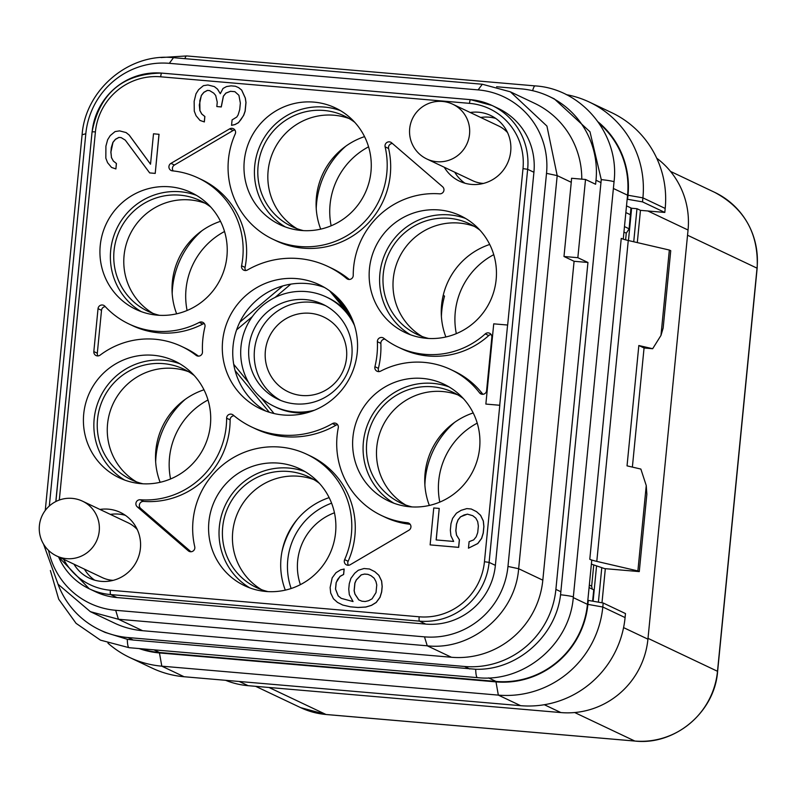 <?xml version="1.0" encoding="UTF-8"?>
<svg xmlns="http://www.w3.org/2000/svg" width="797" height="797" viewBox="0 0 797 797"><rect width="100%" height="100%" fill="white"/><g stroke="black" fill="none" stroke-linecap="round" stroke-linejoin="round"><path stroke-width="1.2" d="M225.611 680.309A80.786 79.301 -64.6 0 0 248.106 685.679L560.879 712.568A80.786 79.301 -64.6 0 0 647.931 639.154L688.05 230.014A80.786 79.301 -64.6 0 0 656.728 158.204M601.984 602.791L605.331 568.679M637.301 242.597L640.459 210.348M623.244 239.15L627.159 199.21L642.521 201.88L664.808 212.44L640.489 210.348L636.972 208.704L631.533 208.236L626.512 205.855M664.808 212.44L665.196 208.435A96.935 95.162 115.4 0 0 611.697 112.666L589.411 102.106A96.935 95.162 -64.6 0 0 566.259 94.634M141.009 648.718A84.821 83.267 -64.6 0 0 159.51 652.494L496.033 681.425A84.821 83.267 -64.6 0 0 587.439 604.335L591.763 560.221L589.79 559.275A80.786 5.3 5.6 0 0 596.794 561.387L637.879 570.941L646.247 485.552L640.868 469.064L627.04 465.856L638.835 345.519L652.663 348.727L660.972 335.427L669.341 250.039L670.735 250.706L663.154 328.065L660.972 335.427M628.464 240.535L631.234 212.251A80.786 79.301 -64.6 0 0 631.533 208.236M598.398 602.153L601.785 567.653M633.735 241.76L636.972 208.704M593.098 601.217L596.564 565.88M107.964 643.169A96.935 95.162 -64.6 0 0 129.732 657.505A96.935 95.162 -64.6 0 0 161.811 666.172L498.334 695.114A96.935 95.162 -64.6 0 0 602.801 607.015L625.087 617.575L625.476 613.56L603.19 603L587.827 600.33M139.106 648.559A85.279 83.715 -64.6 0 0 159.46 652.942L495.993 681.883A85.279 83.715 -64.6 0 0 587.887 604.375L588.276 600.37M627.159 199.21L627.558 195.195A84.821 83.267 -64.6 0 0 599.244 123.475M627.608 199.25L628.006 195.235A85.279 83.715 -64.6 0 0 598.238 122.021M630.935 207.947L629.132 228.809L626.273 233.192L623.941 232.086M589.083 587.608L593.735 589.82L592.619 601.137M592.231 589.103L591.663 586.174L593.745 564.914M625.615 239.837L626.273 233.192M629.132 228.809L624.479 226.607M642.521 201.88L642.91 197.865A96.935 95.162 -64.6 0 0 589.411 102.106M496.601 86.753L521.118 88.865A84.821 83.267 115.4 0 1 549.193 96.447A84.821 83.267 115.4 0 1 596.007 180.242L595.608 184.256L585.516 179.474L577.845 257.69L587.947 262.472L555.888 589.391A84.821 83.267 115.4 0 1 464.492 666.471L127.958 637.54A84.821 83.267 115.4 0 1 99.894 629.949A84.821 83.267 115.4 0 1 57.982 584.101M549.193 96.447L554.304 98.868L589.969 131.754L601.257 179.604L560.55 594.761C555.798 636.434 516.725 670.586 475.709 669.261L133.248 640.041L127.311 639.304L104.995 632.37L99.894 629.949M581.77 179.146A84.821 83.267 -64.6 0 0 534.548 103.281L510.379 91.824L482.315 84.243L173.497 57.683C129.184 52.702 85.369 89.662 82.101 134.773L45.26 510.439M43.506 544.042L58.061 584.221L90.37 611.668L114.539 623.124A84.821 83.267 -64.6 0 0 142.603 630.706L451.421 657.256A84.821 83.267 -64.6 0 0 542.817 580.176L574.089 261.286L587.947 262.472M585.516 179.474L571.559 178.269A84.821 83.267 -64.6 0 1 571.26 182.294L563.987 256.495L577.845 257.69M90.37 611.668L118.434 619.249L427.252 645.809C471.565 650.79 515.39 613.829 518.648 568.719L557.193 175.619L546.931 126.075L510.379 91.824M574.089 261.286L563.987 256.495M48.547 550.398A77.468 76.044 -64.6 0 0 115.675 610.303L424.482 636.853A77.468 76.044 -64.6 0 0 507.968 566.448L546.513 173.347A77.468 76.044 -64.6 0 0 478.12 89.892L169.303 63.332A77.468 76.044 -64.6 0 0 85.817 133.747L49.324 505.995M116.92 597.551A64.627 63.441 115.4 0 1 95.54 591.763L89.264 588.794A64.627 63.441 -64.6 0 0 110.653 594.572L116.92 597.551L425.737 624.101A64.627 63.441 115.4 0 0 495.375 565.362L533.92 172.272A64.627 63.441 115.4 0 0 498.255 108.422L491.978 105.453A64.627 63.441 -64.6 0 0 470.599 99.675A4.035 0.727 -85.1 0 0 470.549 99.655L161.731 73.105A4.035 0.727 -85.1 0 1 161.781 73.125L470.499 99.665M63.601 559.265A60.582 59.476 -64.6 0 0 110.355 590.238L419.162 616.788A60.582 59.476 -64.6 0 0 484.446 561.726L499.789 405.284L485.861 404.069L499.719 405.255L507.589 325.037L493.732 323.841L485.861 404.069M296.614 278.601A68.662 67.406 -64.6 0 0 224.824 329.201A68.662 67.406 -64.6 0 0 260.519 408.841A68.662 67.406 -64.6 0 0 283.244 414.988A68.662 67.406 -64.6 0 0 355.034 364.388A68.662 67.406 -64.6 0 0 319.338 284.748A68.662 67.406 -64.6 0 0 296.614 278.601M278.522 463.117A64.627 63.441 -64.6 0 0 210.956 510.738A64.627 63.441 -64.6 0 0 244.549 585.695A64.627 63.441 -64.6 0 0 265.939 591.474A64.627 63.441 -64.6 0 0 333.505 543.863A64.627 63.441 -64.6 0 0 299.911 468.895A64.627 63.441 -64.6 0 0 278.522 463.117M313.918 102.116A64.627 63.441 -64.6 0 0 246.353 149.726A64.627 63.441 -64.6 0 0 279.946 224.694A64.627 63.441 -64.6 0 0 301.336 230.472A64.627 63.441 -64.6 0 0 368.901 182.852A64.627 63.441 -64.6 0 0 335.308 107.894A64.627 63.441 -64.6 0 0 313.918 102.116M153.353 355.273A64.627 63.441 -64.6 0 0 85.787 402.893A64.627 63.441 -64.6 0 0 119.381 477.851A64.627 63.441 -64.6 0 0 140.77 483.64A64.627 63.441 -64.6 0 0 208.336 436.019A64.627 63.441 -64.6 0 0 174.742 361.061A64.627 63.441 -64.6 0 0 153.353 355.273M422.569 378.426A64.627 63.441 -64.6 0 0 355.004 426.036A64.627 63.441 -64.6 0 0 388.597 501.004A64.627 63.441 -64.6 0 0 409.987 506.782A64.627 63.441 -64.6 0 0 477.552 459.162A64.627 63.441 -64.6 0 0 443.959 384.204A64.627 63.441 -64.6 0 0 422.569 378.426M169.871 186.807A64.627 63.441 -64.6 0 0 102.305 234.428A64.627 63.441 -64.6 0 0 135.898 309.385A64.627 63.441 -64.6 0 0 157.288 315.164A64.627 63.441 -64.6 0 0 224.854 267.553A64.627 63.441 -64.6 0 0 191.26 192.585A64.627 63.441 -64.6 0 0 169.871 186.807M439.087 209.95A64.627 63.441 -64.6 0 0 371.522 257.57A64.627 63.441 -64.6 0 0 405.125 332.528A64.627 63.441 -64.6 0 0 426.505 338.317A64.627 63.441 -64.6 0 0 494.08 290.696A64.627 63.441 -64.6 0 0 460.477 215.738A64.627 63.441 -64.6 0 0 439.087 209.95M444.278 167.25A36.353 35.686 -64.6 0 0 459.51 181.178A36.353 35.686 -64.6 0 0 471.535 184.426A36.353 35.686 -64.6 0 0 509.542 157.647A36.353 35.686 -64.6 0 0 490.643 115.475A36.353 35.686 -64.6 0 0 478.618 112.228A36.353 35.686 -64.6 0 0 470.23 112.507M73.982 564.186A36.353 35.686 -64.6 0 0 89.214 578.114A36.353 35.686 -64.6 0 0 101.239 581.362A36.353 35.686 -64.6 0 0 139.246 554.582A36.353 35.686 -64.6 0 0 120.347 512.411A36.353 35.686 -64.6 0 0 108.322 509.163A36.353 35.686 -64.6 0 0 99.934 509.442M204.321 323.622A4.035 3.965 -64.6 0 0 202.767 324.06A80.786 79.301 115.4 0 1 132.461 325.634L128.975 323.981A80.786 79.301 -64.6 0 1 104.925 306.247A4.035 3.965 115.4 0 0 98.031 308.668L93.827 351.567L97.314 353.21A4.035 3.965 -64.6 0 0 98.021 355.92M128.975 323.981A80.786 79.301 -64.6 0 0 199.28 322.416A4.035 3.965 115.4 0 1 204.929 326.89A88.865 87.232 -64.6 0 0 202.478 351.875A4.035 3.965 115.4 0 1 196.052 355.313A80.786 79.301 -64.6 0 0 181.656 346.456A80.786 79.301 -64.6 0 0 100.133 355.123A4.035 3.965 115.4 0 1 93.827 351.567M170.937 163.375L229.636 128.865A4.035 3.965 115.4 0 1 235.225 133.956A80.786 79.301 -64.6 0 0 273.032 239.289A80.786 79.301 -64.6 0 0 357.375 228.4A80.786 79.301 -64.6 0 0 385.11 146.837A4.035 3.965 115.4 0 1 391.586 142.783L442.594 186.737A4.035 3.965 115.4 0 1 439.655 193.83A80.786 79.301 -64.6 0 0 353.23 275.373A4.035 3.965 115.4 0 1 346.665 278.542A88.865 87.232 -64.6 0 0 327.985 266.497A88.865 87.232 -64.6 0 0 247.409 270.004A4.035 3.965 115.4 0 1 241.581 265.78A80.786 79.301 -64.6 0 0 198.174 177.99A80.786 79.301 -64.6 0 0 172.451 170.857A4.035 3.965 115.4 0 1 170.937 163.375L174.423 165.029A4.035 3.965 -64.6 0 0 173.178 170.927M383.805 338.277A80.786 79.301 -64.6 0 0 398.201 347.133A80.786 79.301 -64.6 0 0 485.263 333.893A4.035 3.965 115.4 0 1 491.849 337.221L486.608 390.64A4.035 3.965 115.4 0 1 479.495 392.782A80.786 79.301 -64.6 0 0 450.883 369.609A80.786 79.301 -64.6 0 0 380.577 371.173A4.035 3.965 115.4 0 1 374.929 366.7A88.865 87.232 -64.6 0 0 377.38 341.714A4.035 3.965 115.4 0 1 383.805 338.277M188.271 550.807L137.263 506.852A4.035 3.965 115.4 0 1 140.202 499.759A80.786 79.301 -64.6 0 0 226.627 418.216A4.035 3.965 115.4 0 1 233.192 415.048A88.865 87.232 -64.6 0 0 251.872 427.092A88.865 87.232 -64.6 0 0 332.449 423.586A4.035 3.965 115.4 0 1 338.277 427.81A80.786 79.301 -64.6 0 0 381.683 515.599A80.786 79.301 -64.6 0 0 407.406 522.732A4.035 3.965 115.4 0 1 408.921 530.214L350.222 564.724A4.035 3.965 115.4 0 1 344.633 559.633A80.786 79.301 -64.6 0 0 306.825 454.3A80.786 79.301 -64.6 0 0 222.483 465.189A80.786 79.301 -64.6 0 0 194.747 546.752A4.035 3.965 115.4 0 1 188.271 550.807L190.134 551.693M150.523 164.162L129.164 135.022L126.085 132.561L119.56 130.877L115.067 131.585L110.265 135.56L107.645 139.714L105.911 146.14L105.832 158.185L107.595 162.718L111.55 167.44L115.894 168.934L116.432 163.505L113.353 161.044L111.49 157.597L110.922 152.078L112.975 142.394L115.485 139.326L118.982 137.433L121.154 137.622M118.982 137.433L121.104 137.582L125.278 140.133L149.667 172.909L155.216 173.407L159.051 134.304L153.502 133.796L150.523 164.212L129.094 134.982L126.016 132.531M231.548 125.338L235.015 124.571L238.512 122.678L243.633 115.455L245.157 111.201L246.004 102.504L245.337 98.071L241.7 90.091L238.632 87.63L235.384 86.235L231 85.857L226.517 86.564L223.021 88.457L220.301 93.697L217.442 89.075L214.363 86.614L207.897 84.96L203.414 85.677L198.612 89.643L195.992 93.797L194.149 101.309L194.289 111.181L196.052 115.714L200.007 120.437L204.281 121.901L204.809 116.472L201.741 114.011L199.868 110.564L199.31 105.035L201.362 95.361L203.873 92.283L207.369 90.4L209.561 90.579L213.726 93.129L215.698 95.491L217.252 102.195L216.824 106.549L221.207 106.918L223.369 96.148L225.88 93.08L230.472 91.286L234.856 91.665L238.911 95.301L240.355 103.092L239.718 109.607L238.094 114.947L236.779 117.029L232.086 119.909L231.548 125.338L234.946 124.531L238.442 122.648L240.953 119.58L243.563 115.416L245.087 111.162L245.934 102.474L245.267 98.031L241.63 90.051L238.562 87.6M220.321 93.657L217.511 89.105L214.363 86.614M200.007 120.437L204.351 121.931L204.879 116.501L201.81 114.041L199.937 110.594L199.798 100.731L201.432 95.391L203.942 92.322L207.439 90.43L209.611 90.619M216.824 106.549L221.277 106.957L223.439 96.188L225.95 93.119L230.542 91.316L234.906 91.695M468.457 548.187L477.821 543.544L481.647 538.393L483.271 533.054L483.909 526.538L483.351 521.009L480.591 515.3L476.536 511.664L471.266 509.014L466.823 508.606L461.134 510.309L456.432 513.188L452.616 518.339L450.982 523.679L450.345 530.194L450.913 535.723L453.662 541.442L436.138 539.928L439.227 508.426L433.757 507.958L430.131 544.889L458.604 547.34L459.351 539.738L456.492 535.106L455.824 530.672L456.462 524.147L457.986 519.903L460.497 516.825L467.381 514.135L472.751 515.689L475.829 518.15L477.692 521.597L478.359 526.03L477.722 532.555L476.207 536.799L473.697 539.878L469.104 541.671L468.457 548.187L477.752 543.514L481.577 538.364L483.201 533.024L483.839 526.508L483.281 520.979L480.521 515.26L476.467 511.624L471.196 508.984M436.218 539.938L439.227 508.426M430.131 544.889L458.673 547.37L459.421 539.768L456.561 535.146L455.894 530.702L456.532 524.187L458.056 519.933L460.566 516.864L464.063 514.972L467.45 514.165L472.76 515.699M341.285 598.368L338.217 595.927L335.567 589.122L336.214 582.607L337.629 579.439L340.13 576.37L343.637 574.478L344.165 569.048L340.708 569.815L336.005 572.694L332.19 577.845L330.127 587.528L330.695 593.058L333.445 598.776L337.51 602.412L342.77 605.053L350.331 606.796L357.992 607.453L365.763 607.025L371.452 605.331L376.154 602.442L379.97 597.292L381.604 591.962L382.132 586.522L381.574 581.003L378.814 575.285L374.759 571.648L369.499 569.008L364.02 568.53L358.331 570.234L354.725 573.212L350.909 578.363L349.285 583.703L348.747 589.132L349.315 594.662L353.051 601.556L341.216 598.348L338.147 595.887L335.497 589.093L336.145 582.567L340.06 576.331L343.567 574.448L344.095 569.008M342.77 605.053L350.401 606.826L358.062 607.493L365.833 607.065L371.522 605.361L376.224 602.472L380.039 597.332L381.673 591.992L382.201 586.562L381.643 581.033L378.884 575.314L374.829 571.678L369.499 569.008M507.589 325.037L499.719 405.255M324.449 287.448A68.662 67.406 -64.6 0 0 307.064 283.553A68.662 67.406 -64.6 0 0 282.786 285.924A68.662 67.406 -64.6 0 0 239.807 322.177A68.662 67.406 -64.6 0 0 235.065 370.495A68.662 67.406 -64.6 0 0 265.849 411.093M239.807 322.177L282.786 285.924M333.764 294.053L349.056 312.703M269.286 412.258L235.065 370.495M290.815 284.14L275.035 297.45M252.38 316.548L236.609 329.858M351.437 317.435L329.619 290.815M233.72 364.319L248.515 382.381M261.217 397.872L274.048 413.543M351.895 318.471A60.582 59.476 -64.6 0 0 348.349 313.669A60.582 59.476 -64.6 0 0 328.135 297.859L326.322 297.002A60.582 59.476 115.4 0 0 306.277 291.582A60.582 59.476 -64.6 0 0 242.926 336.214A60.582 59.476 -64.6 0 0 274.427 406.49L276.24 407.357A60.582 59.476 -64.6 0 0 296.285 412.776A60.582 59.476 -64.6 0 0 307.243 412.697M274.427 406.49A60.582 59.476 -64.6 0 0 294.472 411.91A60.582 59.476 115.4 0 0 314.416 410.226M326.322 297.002A60.582 59.476 115.4 0 1 354.535 325.594M305.49 299.602A52.512 51.546 -64.6 0 0 250.587 338.287A52.512 51.546 -64.6 0 0 277.884 399.197A52.512 51.546 -64.6 0 0 295.259 403.89A52.512 51.546 -64.6 0 0 350.162 365.205A52.512 51.546 -64.6 0 0 322.865 304.295A52.512 51.546 -64.6 0 0 305.49 299.602M325.614 305.699A52.512 51.546 115.4 0 0 311.059 302.242A52.512 51.546 -64.6 0 0 256.604 339.422A52.512 51.546 -64.6 0 0 280.713 400.433M309.983 313.271A41.404 40.637 115.4 0 1 323.682 316.977A41.404 40.637 115.4 0 1 345.201 364.996A41.404 40.637 115.4 0 1 301.914 395.501A41.404 40.637 -64.6 0 1 288.215 391.795A41.404 40.637 -64.6 0 1 266.696 343.776A41.404 40.637 -64.6 0 1 309.983 313.271M454.539 422.43A85.628 84.054 -64.6 0 0 424.891 484.994M443.281 295.079L444.527 296.155A85.628 84.054 -64.6 0 0 441.408 316.529M444.527 296.155L443.172 295.508M473.199 412.936A70.176 68.891 -64.6 0 0 429.354 505.447M489.717 244.47A70.176 68.891 -64.6 0 0 445.872 336.972M364.548 136.626A70.176 68.891 -64.6 0 0 320.703 229.128M220.5 221.317A70.176 68.891 -64.6 0 0 176.645 313.829M203.972 389.793A70.176 68.891 -64.6 0 0 160.127 482.295M329.151 497.627A70.176 68.891 -64.6 0 0 285.306 590.139M185.322 399.277A85.628 84.054 -64.6 0 0 155.664 461.852M201.84 230.811A85.628 84.054 -64.6 0 0 172.182 293.376M345.888 146.11A85.628 84.054 -64.6 0 0 316.23 208.684M493.751 254.661A72.298 70.973 -64.6 0 0 456.312 333.644M477.234 423.127A72.298 70.973 -64.6 0 0 439.795 502.11M224.525 231.509A72.298 70.973 -64.6 0 0 187.096 310.491M208.007 399.984A72.298 70.973 -64.6 0 0 170.568 478.967M368.573 146.817A72.298 70.973 -64.6 0 0 331.144 225.8M334.451 512.79A56.547 55.511 -64.6 0 0 300.389 584.649M331.592 503.176A66.649 65.424 -64.6 0 0 291.144 588.515M297.371 519.265A83.605 82.071 -64.6 0 0 281.929 551.843M422.161 336.523A61.19 60.064 115.4 0 1 396.069 265.451A61.19 60.064 115.4 0 1 459.231 223.07A61.19 60.064 115.4 0 1 474.354 226.398M428.627 338.456A61.19 60.064 115.4 0 1 417.04 334.381A61.19 60.064 115.4 0 1 385.23 263.399A61.19 60.064 115.4 0 1 449.209 218.318A61.19 60.064 115.4 0 1 469.453 223.788A61.19 60.064 115.4 0 1 479.953 230.184M465.587 218.458A64.627 63.441 -64.6 0 0 449.538 214.901A64.627 63.441 -64.6 0 0 382.819 259.702A64.627 63.441 -64.6 0 0 410.455 334.76M296.992 228.679A61.19 60.064 115.4 0 1 270.9 157.607A61.19 60.064 115.4 0 1 334.063 115.226A61.19 60.064 115.4 0 1 349.186 118.564M303.458 230.612A61.19 60.064 115.4 0 1 291.861 226.537A61.19 60.064 115.4 0 1 260.051 155.554A61.19 60.064 115.4 0 1 324.03 110.474A61.19 60.064 115.4 0 1 344.284 115.944A61.19 60.064 115.4 0 1 354.775 122.339M340.419 110.614A64.627 63.441 -64.6 0 0 324.369 107.067A64.627 63.441 -64.6 0 0 257.65 151.858A64.627 63.441 -64.6 0 0 285.286 226.926M152.944 313.37A61.19 60.064 115.4 0 1 126.853 242.298A61.19 60.064 115.4 0 1 190.015 199.917A61.19 60.064 115.4 0 1 205.138 203.255M159.41 315.313A61.19 60.064 115.4 0 1 147.814 311.228A61.19 60.064 115.4 0 1 116.003 240.256A61.19 60.064 115.4 0 1 179.983 195.165A61.19 60.064 115.4 0 1 200.236 200.645A61.19 60.064 115.4 0 1 210.727 207.031M196.361 195.305A64.627 63.441 -64.6 0 0 180.321 191.758A64.627 63.441 -64.6 0 0 113.602 236.55A64.627 63.441 -64.6 0 0 141.238 311.617M405.643 504.989A61.19 60.064 115.4 0 1 379.551 433.917A61.19 60.064 115.4 0 1 442.714 391.536A61.19 60.064 115.4 0 1 457.837 394.874M412.109 506.932A61.19 60.064 115.4 0 1 400.522 502.847A61.19 60.064 115.4 0 1 368.702 431.874A61.19 60.064 115.4 0 1 432.681 386.784A61.19 60.064 115.4 0 1 452.935 392.263A61.19 60.064 115.4 0 1 463.436 398.649M449.07 386.924A64.627 63.441 -64.6 0 0 433.02 383.377A64.627 63.441 -64.6 0 0 366.301 428.168A64.627 63.441 -64.6 0 0 393.937 503.236M136.426 481.846A61.19 60.064 115.4 0 1 110.335 410.774A61.19 60.064 115.4 0 1 173.497 368.393A61.19 60.064 115.4 0 1 188.62 371.721M142.892 483.779A61.19 60.064 115.4 0 1 131.296 479.704A61.19 60.064 115.4 0 1 99.486 408.722A61.19 60.064 115.4 0 1 163.465 363.641A61.19 60.064 115.4 0 1 183.718 369.111A61.19 60.064 115.4 0 1 194.209 375.507M179.843 363.781A64.627 63.441 -64.6 0 0 163.793 360.224A64.627 63.441 -64.6 0 0 97.085 405.025A64.627 63.441 -64.6 0 0 124.721 480.083M261.595 589.69A61.19 60.064 115.4 0 1 235.504 518.608A61.19 60.064 115.4 0 1 298.666 476.237A61.19 60.064 115.4 0 1 313.789 479.565M268.061 591.623A61.19 60.064 115.4 0 1 256.465 587.548A61.19 60.064 115.4 0 1 224.654 516.566A61.19 60.064 115.4 0 1 288.634 471.475A61.19 60.064 115.4 0 1 308.887 476.955A61.19 60.064 115.4 0 1 319.378 483.341M305.022 471.615A64.627 63.441 -64.6 0 0 288.972 468.068A64.627 63.441 -64.6 0 0 222.253 512.869A64.627 63.441 -64.6 0 0 249.889 587.927M495.664 118.384A36.353 35.686 -64.6 0 0 489.069 117.179A36.353 35.686 -64.6 0 0 480.671 117.458M454.728 172.202A36.353 35.686 -64.6 0 0 464.94 183.22M483.46 183.43A30.296 29.738 115.4 0 1 482.574 183.36A30.296 29.738 115.4 0 1 472.551 180.65L426.863 159.001A30.296 29.738 115.4 0 0 436.886 161.711A30.296 29.738 -64.6 0 0 468.566 139.385A30.296 29.738 -64.6 0 0 452.816 104.248L498.504 125.906A30.296 29.738 115.4 0 1 507.55 132.601M125.368 515.32A36.353 35.686 -64.6 0 0 118.763 514.115A36.353 35.686 -64.6 0 0 110.375 514.394M84.422 569.138A36.353 35.686 -64.6 0 0 94.644 580.156M113.164 580.355A30.296 29.738 115.4 0 1 112.277 580.296A30.296 29.738 115.4 0 1 102.255 577.586L56.567 555.937A30.296 29.738 115.4 0 0 66.589 558.647A30.296 29.738 -64.6 0 0 98.26 536.321A30.296 29.738 -64.6 0 0 82.519 501.183L128.197 522.842A30.296 29.738 115.4 0 1 137.253 529.527M105.294 306.636A4.035 3.965 -64.6 0 0 101.518 310.312L97.314 353.21M181.656 346.456L185.143 348.11A80.786 79.301 115.4 0 1 198.443 356.129M198.174 177.99L201.661 179.634A80.786 79.301 115.4 0 1 245.058 267.423A4.035 3.965 -64.6 0 0 245.705 270.532M234.856 129.971A4.035 3.965 -64.6 0 0 233.123 130.509L174.423 165.029M392.413 143.49A4.035 3.965 -64.6 0 0 388.597 148.491A80.786 79.301 115.4 0 1 360.852 230.054A80.786 79.301 115.4 0 1 276.509 240.943L273.032 239.289M327.985 266.497L331.472 268.151A88.865 87.232 115.4 0 1 349.275 279.468M491.141 334.521A4.035 3.965 -64.6 0 0 488.75 335.547A80.786 79.301 115.4 0 1 401.678 348.777L398.201 347.133M384.891 339.114A4.035 3.965 -64.6 0 0 380.856 343.368A88.865 87.232 115.4 0 1 378.406 368.353A4.035 3.965 -64.6 0 0 379.023 371.621M450.883 369.609L454.36 371.253A80.786 79.301 115.4 0 1 482.882 394.306M410.166 524.306A80.786 79.301 115.4 0 1 385.16 517.253L381.683 515.599M337.629 424.711A4.035 3.965 -64.6 0 0 335.926 425.229A88.865 87.232 115.4 0 1 255.349 428.746L251.872 427.092M306.825 454.3L310.312 455.954A80.786 79.301 115.4 0 1 348.12 561.287A4.035 3.965 -64.6 0 0 348.488 565.272M234.059 415.775A4.035 3.965 -64.6 0 0 230.114 419.86A80.786 79.301 115.4 0 1 143.689 501.413A4.035 3.965 -64.6 0 0 140.74 508.506L190.931 551.743M110.922 152.078L111.281 147.694L112.905 142.354L115.416 139.286L118.912 137.393M111.49 157.597L110.853 152.038M113.353 161.044L111.421 157.567M116.432 163.505L113.284 161.014M115.894 168.934L116.362 163.475M111.55 167.44L115.824 168.904M155.216 173.407L158.982 134.265M149.667 172.909L155.146 173.377M361.19 574.866L364.578 574.059L367.865 574.348L371.043 575.713L374.122 578.164L375.985 581.611L376.762 584.968L376.015 592.569L372.099 598.806L368.593 600.699L365.205 601.506L361.918 601.217L358.74 599.852L354.894 594.044L354.117 590.687L354.864 583.085L356.279 579.917L361.19 574.866L364.578 574.059M364.647 574.089L367.935 574.378L371.053 575.723M358.809 599.882L354.964 594.074L354.187 590.726L354.934 583.115L356.349 579.957L361.26 574.896M589.79 559.275L621.252 238.383A80.786 5.3 -174.4 0 0 628.265 240.495L669.341 250.039M637.879 570.941L639.274 571.598L604.634 568.62L591.384 564.117M639.274 571.598L646.855 494.23L646.247 485.552M632.38 467.092L644.056 347.99L638.835 345.519M652.663 348.727L644.056 347.99M587.887 604.375L602.801 607.015L603.19 603M159.46 652.942L161.811 666.172L184.097 676.743A96.935 95.162 115.4 0 1 152.018 668.065L129.732 657.505M184.097 676.743L520.62 705.674A96.935 95.162 115.4 0 0 625.087 617.575M688.05 230.014L647.911 210.996M647.931 639.154L623.573 627.608M560.879 712.568L544.321 704.717M248.106 685.679L239.249 681.485M153.891 649.824L159.51 652.494M496.033 681.425L488.591 677.898M573.272 597.62L587.439 604.335M613.391 188.481L627.558 195.195M631.194 212.689L630.686 212.769M625.854 212.57L630.507 214.772M589.332 585.068L591.663 586.174M628.006 195.235L642.91 197.865L665.196 208.435M161.044 57.563L186.747 55.939A16.159 2.899 94.9 0 0 184.864 58.659M127.958 637.54L133.248 640.041M469.772 668.982L464.492 666.471M555.888 589.391L560.899 591.763M596.007 180.242L601.018 182.623M186.747 55.939L535.156 85.897A16.159 2.899 94.9 0 0 532.645 90.679M535.156 85.897C582.029 88.696 619.877 134.773 614.029 181.905A16.159 1.056 -174.4 0 0 601.257 179.604M614.029 181.905L573.322 597.063A16.159 1.056 -174.4 0 0 560.55 594.761M573.322 597.063C569.905 644.265 524.028 682.87 477.523 677.649A16.159 2.899 -85.1 0 1 475.709 669.261M477.523 677.649L129.114 647.702A16.159 2.899 -85.1 0 1 127.311 639.304M571.26 182.294L557.193 175.619L546.513 173.347M542.817 580.176L518.648 568.719L507.968 566.448M451.421 657.256L427.252 645.809L424.482 636.853M142.603 630.706L118.434 619.249L115.675 610.303M478.12 89.892L482.315 84.243M169.303 63.332L173.497 57.683M85.817 133.747L82.101 134.773M110.355 590.238A4.035 0.727 94.9 0 0 110.653 594.572L419.471 621.132A64.627 63.441 -64.6 0 0 489.109 562.393L527.654 169.303A64.627 63.441 -64.6 0 0 491.978 105.453L470.549 99.655A4.035 0.727 -85.1 0 0 469.503 103.351L160.695 76.801A4.035 0.727 -85.1 0 1 161.731 73.105C122.917 73.563 99.705 93.129 92.083 131.804L55.9 501.512M507.659 325.066L522.991 168.625L527.654 169.303L533.92 172.272M484.446 561.726L489.109 562.393L495.375 565.362M419.162 616.788A4.035 0.727 94.9 0 0 419.471 621.132L425.737 624.101M58.55 556.874A64.627 63.441 -64.6 0 0 89.264 588.794L58.5 556.854M161.691 73.115A64.627 63.441 -64.6 0 0 92.153 131.754M160.695 76.801A60.582 59.476 -64.6 0 0 95.411 131.864L92.083 131.804L55.83 501.542M95.411 131.864L59.307 500.048M522.991 168.625A60.582 59.476 -64.6 0 0 469.503 103.351M757.011 268.35A8.08 0.528 -174.4 0 0 757.15 268.27A8.08 0.528 -174.4 0 0 757.03 268.161L717.499 671.283A76.741 75.336 115.4 0 1 634.801 741.031L325.993 714.481A76.741 75.336 115.4 0 1 300.599 707.616L326.083 714.51A8.08 1.445 -85.1 0 1 325.993 714.481L269.017 687.482M717.479 671.472A8.08 0.528 -174.4 0 0 717.619 671.393A8.08 0.528 -174.4 0 0 717.499 671.283L648.011 638.347M635 741.051A8.08 1.445 -85.1 0 1 634.9 741.061A8.08 1.445 -85.1 0 1 634.801 741.031L574.697 712.538M326.182 714.501A8.08 1.445 -85.1 0 1 326.083 714.51L634.9 741.061C674.979 745.574 714.67 712.209 717.619 671.393L757.15 268.27C758.804 233.76 744.647 208.455 714.67 192.346A76.741 75.336 115.4 0 1 757.03 268.161L687.532 235.225M98.031 308.668L101.518 310.312M199.28 322.416L202.767 324.06M196.052 355.313L197.576 356.03M241.581 265.78L245.058 267.423M229.636 128.865L233.123 130.509M385.11 146.837L388.597 148.491M346.665 278.542L348.478 279.398M485.263 333.893L488.75 335.547M377.38 341.714L380.856 343.368M479.495 392.782L482.723 394.316M374.929 366.7L378.406 368.353M407.406 522.732L409.778 523.858M332.449 423.586L335.926 425.229M344.633 559.633L348.12 561.287M137.263 506.852L140.74 508.506M140.202 499.759L143.689 501.413M226.627 418.216L230.114 419.86M628.265 240.495L596.794 561.387M495.993 681.883L498.334 695.114L520.62 705.674M50.38 570.522L58.699 599.205L76.064 623.334L100.462 640.14L129.114 647.702M670.516 171.415L714.67 192.346M255.688 686.337L300.599 707.616M452.816 104.248A30.296 30.296 0 0 0 410.594 123.714A30.296 30.296 0 0 0 426.863 159.001M82.519 501.183A30.296 30.296 0 0 0 40.298 520.65A30.296 30.296 0 0 0 56.567 555.937"/></g></svg>
